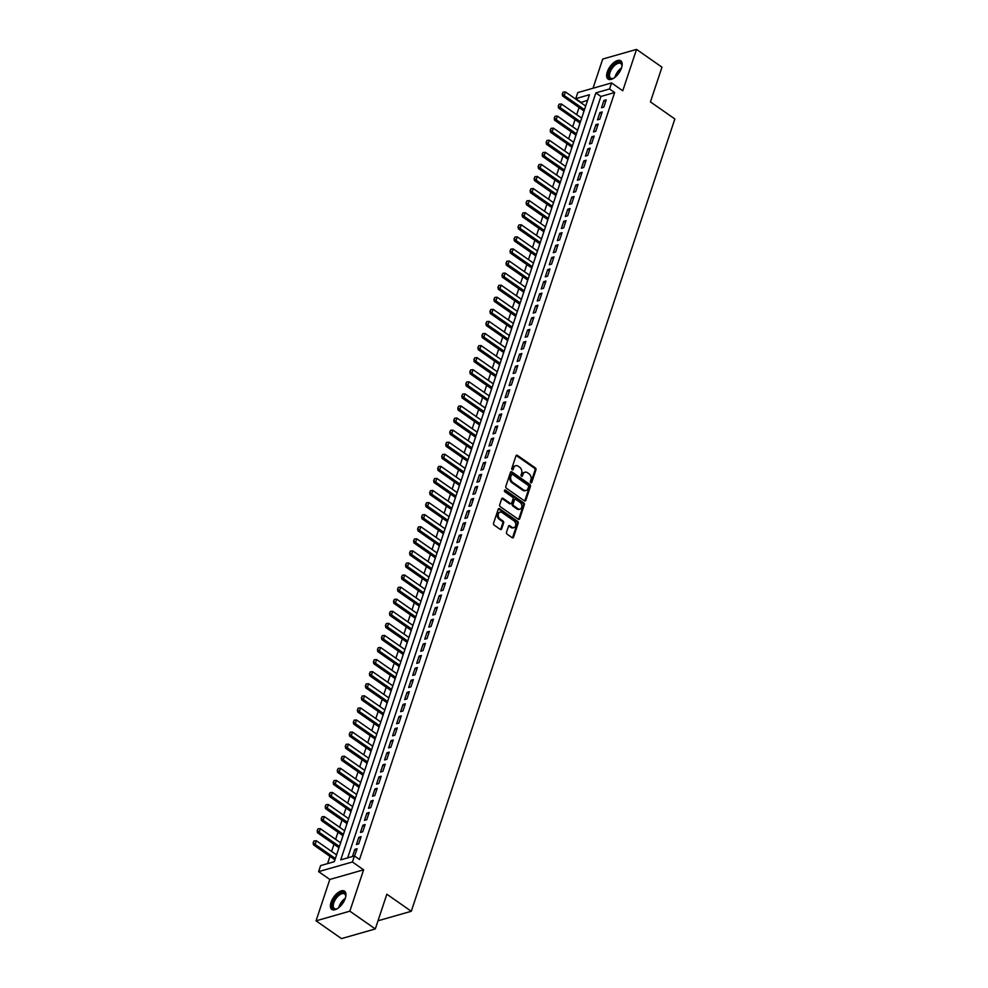 <?xml version="1.0" encoding="UTF-8"?>
<svg xmlns="http://www.w3.org/2000/svg" width="988" height="988" viewBox="0 0 988 988"><rect width="100%" height="100%" fill="white"/><g stroke="black" fill="none" stroke-linecap="round" stroke-linejoin="round"><path stroke-width="1.48" d="M530.791 482.737A0.976 0.729 74.1 0 0 531.766 482.391L535.965 469.794A1.396 1.037 74.1 0 0 535.36 467.917L517.366 455.357A1.396 1.037 74.1 0 0 515.983 455.839L511.784 468.436A0.976 0.729 74.1 0 0 513.192 469.411L513.723 467.781A4.483 3.335 74.1 0 1 515.699 465.719A4.483 3.335 74.1 0 1 518.194 466.225L519.688 467.275A4.483 3.335 74.1 0 1 521.627 473.301L521.084 474.932A0.976 0.729 74.1 0 0 522.479 475.907L523.023 474.277A4.483 3.335 74.1 0 1 524.986 472.202A4.483 3.335 74.1 0 1 527.481 472.721L528.975 473.758A4.483 3.335 74.1 0 1 530.914 479.785L530.371 481.415A0.976 0.729 74.1 0 0 530.791 482.737A0.976 0.729 74.1 0 0 530.852 482.663L535.051 470.066A1.396 1.037 74.1 0 0 534.446 468.176L516.452 455.616A1.396 1.037 74.1 0 0 516.181 455.468M512.229 469.769A0.976 0.729 74.1 0 0 512.278 469.683L513.723 467.781M521.528 476.265A0.976 0.729 74.1 0 0 521.565 476.167L523.023 474.277M345.306 898.265A11.115 5.459 -55.1 0 0 344.54 891.176A11.115 5.459 -55.1 0 0 337.402 893.09A11.115 5.459 -55.1 0 0 331.042 902.328A11.115 5.459 -55.1 0 0 331.807 909.417A11.115 5.459 -55.1 0 0 338.946 907.503A11.115 5.459 -55.1 0 0 345.306 898.265M621.526 67.888A11.115 5.459 -55.1 0 0 620.773 60.811A11.115 5.459 -55.1 0 0 613.622 62.726A11.115 5.459 -55.1 0 0 607.274 71.963A11.115 5.459 -55.1 0 0 608.028 79.04A11.115 5.459 -55.1 0 0 615.178 77.138A11.115 5.459 -55.1 0 0 621.526 67.888M506.498 532.273A1.396 1.037 74.1 0 0 507.103 534.162L512.142 537.682A1.396 1.037 74.1 0 0 513.538 537.2L518.194 523.208A1.396 1.037 74.1 0 0 517.589 521.331L499.607 508.758A1.396 1.037 74.1 0 0 498.211 509.252L493.555 523.245A1.396 1.037 74.1 0 0 494.161 525.122L500.261 529.383A1.396 1.037 74.1 0 0 501.645 528.889L503.645 522.911A1.396 1.037 74.1 0 0 503.04 521.022L500.014 518.91A3.742 2.791 74.1 0 1 498.199 515.156A3.742 2.791 74.1 0 1 500.039 512.142A3.742 2.791 74.1 0 1 502.126 512.574L513.97 520.837A3.742 2.791 74.1 0 1 515.785 524.603A3.742 2.791 74.1 0 1 513.933 527.604A3.742 2.791 74.1 0 1 511.858 527.184L509.882 525.801A1.396 1.037 74.1 0 0 508.487 526.295L506.498 532.273M354.433 855.941L352.42 861.981L318.605 871.638L320.618 865.599L334.327 861.684L589.453 94.725L575.757 98.639L577.758 92.6L611.572 82.943L609.559 88.982L595.85 92.897L340.724 859.856L354.433 855.941L359.521 859.498L614.647 92.539L609.559 88.982M611.572 82.943L622.761 90.773L636.531 49.4L661.972 67.172L650.425 101.9L674.853 118.968L411.28 911.282L386.851 894.226L375.304 928.942L349.851 911.171L363.609 869.811L352.42 861.981M524.406 500.817A1.396 1.037 74.1 0 0 525.801 500.323L530.457 486.343A1.396 1.037 74.1 0 0 529.852 484.453L511.87 471.894A1.396 1.037 74.1 0 0 510.475 472.375L505.819 486.368A1.396 1.037 74.1 0 0 506.424 488.257L524.406 500.817M524.332 504.769L519.676 518.762A1.396 1.037 74.1 0 1 518.28 519.256L500.299 506.683A1.396 1.037 74.1 0 1 499.693 504.806L501.682 498.817A1.396 1.037 74.1 0 1 503.077 498.335L510.364 503.423A1.396 1.037 74.1 0 0 511.759 502.941L513.081 498.965A1.396 1.037 74.1 0 0 512.476 497.088L504.88 491.777A0.976 0.729 74.1 0 1 505.436 490.122L523.726 502.892A1.396 1.037 74.1 0 1 524.332 504.769L523.418 505.029L518.762 519.021L519.676 518.762M375.304 928.942L341.49 938.6L316.049 920.828L349.851 911.171M636.531 49.4L602.717 59.058L593.01 88.241M334.833 859.758L334.179 861.734M338.847 847.679L338.316 849.705M342.861 835.601L342.33 837.626M346.887 823.523L346.343 825.548M350.901 811.444L350.37 813.47M354.914 799.366L354.383 801.392M358.94 787.288L358.397 789.313M362.954 775.21L362.423 777.235M366.968 763.131L366.437 765.157M370.994 751.053L370.451 753.078M375.008 738.975L374.477 741M379.022 726.896L378.49 728.922M383.048 714.818L382.504 716.843M387.061 702.74L386.53 704.765M391.075 690.661L390.544 692.687M395.101 678.583L394.558 680.609M399.115 666.505L398.584 668.53M403.129 654.427L402.598 656.452M407.155 642.348L406.611 644.374M411.169 630.282L410.638 632.295M415.182 618.204L414.651 620.217M419.208 606.126L418.665 608.139M423.222 594.047L422.691 596.06M427.236 581.969L426.705 583.982M431.262 569.891L430.719 571.904M435.276 557.812L434.745 559.826M439.29 545.734L438.758 547.76M443.316 533.656L442.772 535.681M447.329 521.578L446.798 523.603M451.343 509.499L450.812 511.525M455.369 497.421L454.826 499.446M459.383 485.343L458.852 487.368M463.397 473.264L462.866 475.29M467.423 461.186L466.879 463.211M471.437 449.108L470.906 451.133M475.45 437.029L474.919 439.055M479.476 424.951L478.933 426.977M483.49 412.873L482.959 414.898M487.504 400.795L486.973 402.82M491.53 388.716L490.987 390.742M495.544 376.638L495 378.663M499.558 364.56L499.026 366.585M503.584 352.481L503.04 354.507M507.597 340.403L507.054 342.428M511.611 328.325L511.08 330.35M515.637 316.246L515.094 318.272M519.651 304.168L519.108 306.194M523.665 292.09L523.134 294.115M527.691 280.012L527.147 282.037M531.705 267.933L531.161 269.959M535.718 255.855L535.187 257.88M539.744 243.777L539.201 245.802M543.758 231.698L543.215 233.724M547.772 219.62L547.241 221.645M551.798 207.542L551.255 209.567M555.812 195.463L555.268 197.489M559.826 183.385L559.294 185.411M563.852 171.307L563.308 173.332M567.865 159.229L567.322 161.254M571.879 147.15L571.348 149.176M575.905 135.072L575.362 137.097M579.919 122.994L579.376 125.019M603.804 107.112L606.212 99.862L603.927 100.517L601.519 107.766L603.804 107.112M599.79 119.19L602.198 111.94L599.914 112.595L597.505 119.844L599.79 119.19M595.776 131.268L598.185 124.019L595.9 124.673L593.492 131.923L595.776 131.268M591.75 143.346L594.159 136.097L591.874 136.752L589.466 144.001L591.75 143.346M587.736 155.425L590.145 148.175L587.86 148.83L585.452 156.079L587.736 155.425M583.723 167.503L586.131 160.254L583.846 160.908L581.438 168.158L583.723 167.503M579.697 179.581L582.105 172.332L579.82 172.986L577.412 180.236L579.697 179.581M575.683 191.66L578.091 184.41L575.806 185.065L573.398 192.314L575.683 191.66M571.669 203.738L574.077 196.489L571.793 197.143L569.384 204.393L571.669 203.738M567.643 215.816L570.051 208.567L567.767 209.221L565.358 216.471L567.643 215.816M563.629 227.895L566.038 220.645L563.753 221.3L561.345 228.549L563.629 227.895M559.616 239.973L562.024 232.723L559.739 233.378L557.331 240.627L559.616 239.973M555.589 252.051L557.998 244.802L555.713 245.456L553.305 252.706L555.589 252.051M551.576 264.129L553.984 256.88L551.699 257.535L549.291 264.784L551.576 264.129M547.562 276.208L549.97 268.958L547.685 269.613L545.277 276.862L547.562 276.208M543.536 288.286L545.944 281.037L543.659 281.691L541.251 288.941L543.536 288.286M539.522 300.364L541.93 293.115L539.646 293.769L537.237 301.019L539.522 300.364M535.508 312.443L537.917 305.193L535.632 305.848L533.224 313.097L535.508 312.443M531.482 324.521L533.891 317.272L531.606 317.926L529.197 325.176L531.482 324.521M527.469 336.599L529.877 329.35L527.592 330.004L525.184 337.254L527.469 336.599M523.455 348.678L525.863 341.428L523.578 342.083L521.17 349.332L523.455 348.678M519.429 360.756L521.837 353.506L519.552 354.161L517.144 361.41L519.429 360.756M515.415 372.834L517.823 365.585L515.538 366.239L513.13 373.489L515.415 372.834M511.401 384.912L513.809 377.663L511.525 378.318L509.116 385.567L511.401 384.912M507.375 396.991L509.783 389.741L507.499 390.396L505.09 397.645L507.375 396.991M503.361 409.069L505.77 401.82L503.485 402.474L501.077 409.724L503.361 409.069M499.348 421.147L501.756 413.898L499.471 414.552L497.063 421.802L499.348 421.147M495.321 433.226L497.73 425.976L495.445 426.631L493.037 433.88L495.321 433.226M491.308 445.304L493.716 438.055L491.431 438.709L489.023 445.959L491.308 445.304M487.294 457.382L489.702 450.133L487.417 450.787L485.009 458.037L487.294 457.382M483.268 469.461L485.676 462.211L483.391 462.866L480.983 470.115L483.268 469.461M479.254 481.539L481.662 474.289L479.378 474.944L476.969 482.193L479.254 481.539M475.24 493.617L477.649 486.368L475.364 487.022L472.956 494.272L475.24 493.617M471.214 505.695L473.623 498.446L471.338 499.101L468.93 506.35L471.214 505.695M467.201 517.774L469.609 510.524L467.324 511.179L464.916 518.416L467.201 517.774M463.187 529.852L465.595 522.603L463.31 523.257L460.902 530.494L463.187 529.852M459.161 541.93L461.569 534.681L459.284 535.335L456.876 542.573L459.161 541.93M455.147 554.009L457.555 546.759L455.27 547.414L452.862 554.651L455.147 554.009M451.133 566.087L453.541 558.838L451.257 559.492L448.848 566.729L451.133 566.087M447.107 578.165L449.515 570.916L447.231 571.57L444.822 578.807L447.107 578.165M443.093 590.244L445.502 582.994L443.217 583.649L440.809 590.886L443.093 590.244M439.08 602.322L441.488 595.072L439.203 595.727L436.795 602.964L439.08 602.322M435.053 614.4L437.462 607.151L435.189 607.805L432.769 615.042L435.053 614.4M431.04 626.478L433.448 619.229L431.163 619.884L428.755 627.121L431.04 626.478M427.026 638.557L429.434 631.307L427.149 631.962L424.741 639.199L427.026 638.557M423 650.635L425.408 643.386L423.136 644.04L420.715 651.277L423 650.635M418.986 662.701L421.394 655.464L419.11 656.118L416.701 663.356L418.986 662.701M414.972 674.779L417.381 667.542L415.096 668.184L412.688 675.434L414.972 674.779M410.946 686.858L413.355 679.62L411.082 680.263L408.661 687.512L410.946 686.858M406.933 698.936L409.341 691.699L407.056 692.341L404.648 699.59L406.933 698.936M402.919 711.014L405.327 703.777L403.042 704.419L400.634 711.669L402.919 711.014M398.893 723.093L401.301 715.855L399.029 716.498L396.608 723.747L398.893 723.093M394.879 735.171L397.287 727.934L395.002 728.576L392.594 735.825L394.879 735.171M390.865 747.249L393.273 740.012L390.989 740.654L388.58 747.904L390.865 747.249M386.839 759.327L389.247 752.09L386.975 752.733L384.554 759.982L386.839 759.327M382.825 771.406L385.234 764.169L382.949 764.811L380.541 772.06L382.825 771.406M378.812 783.484L381.22 776.247L378.935 776.889L376.527 784.139L378.812 783.484M374.785 795.562L377.194 788.325L374.921 788.967L372.501 796.217L374.785 795.562M370.772 807.641L373.18 800.391L370.895 801.046L368.487 808.295L370.772 807.641M366.758 819.719L369.166 812.469L366.881 813.124L364.473 820.373L366.758 819.719M362.732 831.797L365.14 824.548L362.868 825.202L360.447 832.452L362.732 831.797M358.718 843.875L361.126 836.626L358.842 837.281L356.433 844.53L358.718 843.875M614.647 92.539L600.939 96.454L347.653 857.88M354.519 856.003L357.113 848.704L354.828 849.359L352.444 856.51M587.613 100.257L580.709 102.579M579.067 107.519L576.696 114.657M575.053 119.597L572.682 126.736M571.039 131.676L568.656 138.814M567.013 143.754L564.642 150.892M562.999 155.832L560.628 162.971M558.986 167.911L556.602 175.049M554.96 179.989L552.588 187.127M550.946 192.067L548.575 199.206M546.932 204.146L544.549 211.284M542.906 216.224L540.535 223.362M538.892 228.302L536.521 235.44M534.879 240.38L532.495 247.519M530.852 252.459L528.481 259.597M526.839 264.537L524.467 271.675M522.825 276.615L520.441 283.754M518.799 288.694L516.428 295.832M514.785 300.772L512.414 307.91M510.771 312.85L508.388 319.989M506.745 324.929L504.374 332.067M502.731 337.007L500.36 344.145M498.718 349.085L496.334 356.223M494.692 361.163L492.32 368.302M490.678 373.242L488.307 380.38M486.664 385.32L484.281 392.458M482.638 397.398L480.267 404.537M478.624 409.477L476.253 416.615M474.611 421.555L472.227 428.693M470.584 433.633L468.213 440.772M466.571 445.712L464.199 452.85M462.557 457.79L460.173 464.928M458.531 469.868L456.16 477.006M454.517 481.946L452.146 489.085M450.503 494.025L448.12 501.163M446.477 506.103L444.106 513.241M442.463 518.181L440.092 525.32M438.45 530.26L436.066 537.398M434.424 542.326L432.052 549.476M430.41 554.404L428.039 561.555M426.396 566.482L424.013 573.633M422.37 578.56L419.999 585.711M418.356 590.639L415.985 597.789M414.343 602.717L411.959 609.868M410.316 614.795L407.945 621.946M406.303 626.874L403.931 634.024M402.289 638.952L399.905 646.103M398.263 651.03L395.892 658.181M394.249 663.109L391.878 670.259M390.235 675.187L387.852 682.338M386.209 687.265L383.838 694.416M382.195 699.343L379.824 706.494M378.182 711.422L375.798 718.572M374.156 723.5L371.784 730.638M370.142 735.578L367.771 742.717M366.128 747.657L363.745 754.795M362.102 759.735L359.731 766.873M358.088 771.813L355.717 778.952M354.075 783.892L351.691 791.03M350.048 795.97L347.677 803.108M346.035 808.048L343.663 815.186M342.021 820.126L339.637 827.265M337.995 832.205L335.624 839.343M333.981 844.283L331.61 851.421M329.967 856.361L327.547 863.623M583.933 110.915L583.402 112.941M378.021 920.779L411.28 911.282M363.609 869.811L329.807 879.456L316.049 920.828M329.807 879.456L318.605 871.638M580.845 102.196L575.757 98.639M600.939 96.454L595.85 92.897M603.927 100.517L605.607 101.69M599.914 112.595L601.593 113.768M595.9 124.673L597.579 125.847M591.874 136.752L593.553 137.925M587.86 148.83L589.54 150.003M583.846 160.908L585.526 162.081M579.82 172.986L581.5 174.16M575.806 185.065L577.486 186.238M571.793 197.143L573.472 198.316M567.767 209.221L569.446 210.395M563.753 221.3L565.432 222.473M559.739 233.378L561.419 234.551M555.713 245.456L557.393 246.63M551.699 257.535L553.379 258.708M547.685 269.613L549.365 270.786M543.659 281.691L545.339 282.864M539.646 293.769L541.325 294.943M535.632 305.848L537.311 307.021M531.606 317.926L533.285 319.099M527.592 330.004L529.272 331.178M523.578 342.083L525.258 343.256M519.552 354.161L521.232 355.334M515.538 366.239L517.218 367.413M511.525 378.318L513.204 379.491M507.499 390.396L509.178 391.569M503.485 402.474L505.164 403.647M499.471 414.552L501.151 415.726M495.445 426.631L497.125 427.804M491.431 438.709L493.111 439.882M487.417 450.787L489.097 451.961M483.391 462.866L485.071 464.039M479.378 474.944L481.057 476.117M475.364 487.022L477.043 488.196M471.338 499.101L473.017 500.274M467.324 511.179L469.004 512.352M463.31 523.257L464.99 524.43M459.284 535.335L460.964 536.509M455.27 547.414L456.95 548.587M451.257 559.492L452.936 560.665M447.231 571.57L448.91 572.731M443.217 583.649L444.896 584.81M439.203 595.727L440.883 596.888M435.189 607.805L436.857 608.966M431.163 619.884L432.843 621.044M427.149 631.962L428.829 633.123M423.136 644.04L424.803 645.201M419.11 656.118L420.789 657.279M415.096 668.184L416.775 669.358M411.082 680.263L412.749 681.436M407.056 692.341L408.736 693.514M403.042 704.419L404.722 705.593M399.029 716.498L400.696 717.671M395.002 728.576L396.682 729.749M390.989 740.654L392.668 741.827M386.975 752.733L388.642 753.906M382.949 764.811L384.628 765.984M378.935 776.889L380.615 778.062M374.921 788.967L376.589 790.141M370.895 801.046L372.575 802.219M366.881 813.124L368.561 814.297M362.868 825.202L364.535 826.376M358.842 837.281L360.521 838.454M354.828 849.359L356.507 850.532M524.986 472.202L524.072 472.462A4.483 3.335 74.1 0 0 522.109 474.536M515.699 465.719L514.785 465.978A4.483 3.335 74.1 0 0 512.809 468.053M524.69 500.953A1.396 1.037 74.1 0 0 524.887 500.583L529.543 486.602A1.396 1.037 74.1 0 0 528.938 484.713L510.957 472.153A1.396 1.037 74.1 0 0 510.673 472.017M528.629 486.664A0.976 0.729 74.1 0 0 528.197 485.343L512.414 474.326A0.976 0.729 74.1 0 0 511.438 474.66L510.87 476.377A4.483 3.335 74.1 0 0 512.809 482.403L523.591 489.949A4.483 3.335 74.1 0 0 526.085 490.456A4.483 3.335 74.1 0 0 528.049 488.381L528.629 486.664M511.87 474.203L510.957 474.475A0.976 0.729 74.1 0 0 510.524 474.919L511.438 474.66M526.085 490.456L525.171 490.715A4.483 3.335 74.1 0 1 522.677 490.209L511.895 482.663A4.483 3.335 74.1 0 1 509.956 476.636L510.524 474.919M511.142 503.584L510.228 503.843A1.396 1.037 74.1 0 1 509.45 503.682L502.163 498.594A1.396 1.037 74.1 0 0 501.879 498.446M505.436 490.122L504.522 490.381A0.976 0.729 74.1 0 0 504.498 490.369L522.813 503.151L523.726 502.892M517.934 508.709A3.742 2.791 74.1 0 0 520.021 509.141A3.742 2.791 74.1 0 0 521.862 506.128A3.742 2.791 74.1 0 0 520.046 502.373L515.872 499.459A1.396 1.037 74.1 0 0 514.476 499.94L513.155 503.917A1.396 1.037 74.1 0 0 513.76 505.794L517.934 508.709L517.02 508.968A3.742 2.791 74.1 0 0 519.108 509.4L520.021 509.141M515.094 499.298L514.18 499.558A1.396 1.037 74.1 0 0 513.562 500.2L514.476 499.94M517.02 508.968L512.846 506.054A1.396 1.037 74.1 0 1 512.253 504.176L513.562 500.2M523.418 505.029A1.396 1.037 74.1 0 0 522.813 503.151M513.933 527.604L513.019 527.876A3.742 2.791 74.1 0 1 510.944 527.444L508.968 526.061A1.396 1.037 74.1 0 0 508.684 525.925M500.039 512.142L499.125 512.402A3.742 2.791 74.1 0 0 497.285 515.415A3.742 2.791 74.1 0 0 499.101 519.169L500.014 518.91M500.533 529.519A1.396 1.037 74.1 0 0 500.731 529.16L502.731 523.171A1.396 1.037 74.1 0 0 502.126 521.281L499.101 519.169M512.426 537.83A1.396 1.037 74.1 0 0 512.624 537.46L517.28 523.467A1.396 1.037 74.1 0 0 516.675 521.59L498.693 509.03A1.396 1.037 74.1 0 0 498.409 508.882M585.686 106.062L565.445 91.921L564.234 95.54L584.488 109.68M562.53 93.909L563.135 92.094L562.258 93.984L564.234 95.54L562.592 96.009L584.044 110.989M565.445 91.921L563.135 92.094M562.258 93.984L562.592 96.009M613.931 78.064A9.621 4.73 124.9 0 1 612.856 78.534A9.621 4.73 124.9 0 1 609.053 72.26A9.621 4.73 124.9 0 1 616.561 62.899A9.621 4.73 124.9 0 1 621.946 65.517A9.621 4.73 124.9 0 1 621.872 66.69M621.946 65.887A8.904 4.384 -55.1 0 0 620.822 63.553A8.904 4.384 -55.1 0 0 615.104 65.085A8.904 4.384 -55.1 0 0 610.016 72.482A8.904 4.384 -55.1 0 0 610.621 78.163A8.904 4.384 -55.1 0 0 613.202 78.398M621.279 61.281A11.053 5.434 -55.1 0 0 608.139 72.519A11.053 5.434 -55.1 0 0 608.645 79.361M337.698 908.429A9.621 4.73 124.9 0 1 336.624 908.911A9.621 4.73 124.9 0 1 332.301 904.885A9.621 4.73 124.9 0 1 338.254 894.683A9.621 4.73 124.9 0 1 345.726 895.881A9.621 4.73 124.9 0 1 345.652 897.055M345.714 896.264A8.904 4.384 -55.1 0 0 344.602 893.918A8.904 4.384 -55.1 0 0 338.81 895.499A8.904 4.384 -55.1 0 0 334.389 908.528A8.904 4.384 -55.1 0 0 336.982 908.775M345.059 891.645A11.053 5.434 -55.1 0 0 338.143 893.77A11.053 5.434 -55.1 0 0 332.425 909.738M581.673 118.14L561.419 103.999L560.221 107.618L580.462 121.759M558.516 105.988L559.109 104.172L558.232 106.062L560.221 107.618L558.578 108.087L580.03 123.068M561.419 103.999L559.109 104.172M558.232 106.062L558.578 108.087M577.659 130.218L557.405 116.078L556.195 119.696L576.449 133.837M554.49 118.066L555.095 116.251L554.219 118.14L556.195 119.696L554.552 120.166L576.016 135.146M557.405 116.078L555.095 116.251M554.219 118.14L554.552 120.166M573.633 142.297L553.391 128.156L552.181 131.775L572.435 145.915M550.477 130.144L551.082 128.329L550.205 130.218L552.181 131.775L550.538 132.244L571.99 147.224M553.391 128.156L551.082 128.329M550.205 130.218L550.538 132.244M569.619 154.375L549.365 140.234L548.167 143.853L568.409 157.994M546.463 142.223L547.056 140.407L546.179 142.297L548.167 143.853L546.525 144.322L567.976 159.303M549.365 140.234L547.056 140.407M546.179 142.297L546.525 144.322M565.605 166.453L545.351 152.313L544.141 155.931L564.395 170.072M542.437 154.301L543.042 152.485L542.165 154.375L544.141 155.931L542.498 156.4L563.963 171.381M545.351 152.313L543.042 152.485M542.165 154.375L542.498 156.4M561.579 178.532L541.338 164.391L540.127 168.009L560.381 182.15M538.423 166.379L539.028 164.564L538.151 166.453L540.127 168.009L538.485 168.479L559.937 183.459M541.338 164.391L539.028 164.564M538.151 166.453L538.485 168.479M557.565 190.61L537.311 176.469L536.114 180.088L556.355 194.228M534.409 178.458L535.002 176.642L534.125 178.532L536.114 180.088L534.471 180.557L555.923 195.538M537.311 176.469L535.002 176.642M534.125 178.532L534.471 180.557M553.552 202.688L533.298 188.547L532.1 192.166L552.341 206.307M530.383 190.536L530.988 188.72L530.111 190.61L532.1 192.166L530.445 192.635L551.909 207.616M533.298 188.547L530.988 188.72M530.111 190.61L530.445 192.635M549.526 214.767L529.284 200.613L528.074 204.244L548.328 218.385M526.369 202.614L526.975 200.799L526.098 202.688L528.074 204.244L526.431 204.714L547.883 219.694M529.284 200.613L526.975 200.799M526.098 202.688L526.431 204.714M545.512 226.845L525.258 212.692L524.06 216.323L544.302 230.463M522.356 214.692L522.948 212.877L522.072 214.767L524.06 216.323L522.417 216.792L543.869 231.772M525.258 212.692L522.948 212.877M522.072 214.767L522.417 216.792M541.498 238.923L521.244 224.77L520.046 228.401L540.288 242.542M518.33 226.771L518.935 224.955L518.058 226.845L520.046 228.401L518.391 228.87L539.856 243.851M521.244 224.77L518.935 224.955M518.058 226.845L518.391 228.87M537.472 251.001L517.23 236.848L516.02 240.479L536.274 254.62M514.316 238.837L514.921 237.034L514.044 238.923L516.02 240.479L514.378 240.949L535.829 255.929M517.23 236.848L514.921 237.034M514.044 238.923L514.378 240.949M533.458 263.08L513.204 248.927L512.006 252.558L532.248 266.698M510.302 250.915L510.895 249.112L510.018 251.001L512.006 252.558L510.364 253.027L531.816 268.007M513.204 248.927L510.895 249.112M510.018 251.001L510.364 253.027M529.445 275.158L509.191 261.005L507.993 264.636L528.234 278.777M506.276 262.993L506.881 261.19L506.004 263.08L507.993 264.636L506.338 265.105L527.802 280.086M509.191 261.005L506.881 261.19M506.004 263.08L506.338 265.105M525.418 287.224L505.177 273.083L503.966 276.714L524.22 290.855M502.262 275.072L502.867 273.268L501.99 275.158L503.966 276.714L502.324 277.183L523.776 292.164M505.177 273.083L502.867 273.268M501.99 275.158L502.324 277.183M521.405 299.302L501.151 285.162L499.953 288.792L520.194 302.933M498.248 287.15L498.841 285.347L497.964 287.236L499.953 288.792L498.31 289.262L519.762 304.242M501.151 285.162L498.841 285.347M497.964 287.236L498.31 289.262M517.391 311.381L497.137 297.24L495.939 300.871L516.181 315.011M494.222 299.228L494.827 297.425L493.951 299.315L495.939 300.871L494.284 301.34L515.748 316.321M497.137 297.24L494.827 297.425M493.951 299.315L494.284 301.34M513.365 323.459L493.123 309.318L491.913 312.949L512.167 327.09M490.209 311.306L490.814 309.503L489.937 311.393L491.913 312.949L490.27 313.418L511.722 328.399M493.123 309.318L490.814 309.503M489.937 311.393L490.27 313.418M509.351 335.537L489.097 321.396L487.899 325.027L508.141 339.168M486.195 323.385L486.788 321.582L485.911 323.471L487.899 325.027L486.257 325.497L507.709 340.477M489.097 321.396L486.788 321.582M485.911 323.471L486.257 325.497M505.337 347.615L485.083 333.475L483.885 337.106L504.127 351.246M482.169 335.463L482.774 333.66L481.897 335.55L483.885 337.106L482.23 337.575L503.695 352.555M485.083 333.475L482.774 333.66M481.897 335.55L482.23 337.575M501.311 359.694L481.07 345.553L479.859 349.184L500.113 363.325M478.155 347.541L478.76 345.738L477.883 347.628L479.859 349.184L478.217 349.653L499.669 364.634M481.07 345.553L478.76 345.738M477.883 347.628L478.217 349.653M497.297 371.772L477.043 357.631L475.846 361.262L496.087 375.403M474.141 359.62L474.734 357.817L473.857 359.706L475.846 361.262L474.203 361.731L495.655 376.712M477.043 357.631L474.734 357.817M473.857 359.706L474.203 361.731M493.284 383.85L473.03 369.71L471.832 373.341L492.073 387.481M470.115 371.698L470.72 369.895L469.843 371.784L471.832 373.341L470.177 373.81L491.641 388.79M473.03 369.71L470.72 369.895M469.843 371.784L470.177 373.81M489.258 395.929L469.016 381.788L467.806 385.419L488.06 399.56M466.101 383.776L466.707 381.973L465.83 383.863L467.806 385.419L466.163 385.888L487.615 400.869M469.016 381.788L466.707 381.973M465.83 383.863L466.163 385.888M485.244 408.007L464.99 393.866L463.792 397.497L484.034 411.638M462.088 395.855L462.68 394.051L461.804 395.941L463.792 397.497L462.149 397.966L483.601 412.947M464.99 393.866L462.68 394.051M461.804 395.941L462.149 397.966M481.23 420.085L460.976 405.945L459.778 409.575L480.02 423.716M458.062 407.933L458.667 406.13L457.79 408.019L459.778 409.575L458.123 410.045L479.588 425.025M460.976 405.945L458.667 406.13M457.79 408.019L458.123 410.045M477.204 432.164L456.962 418.023L455.752 421.654L476.006 435.794M454.048 420.011L454.653 418.208L453.776 420.098L455.752 421.654L454.11 422.123L475.561 437.104M456.962 418.023L454.653 418.208M453.776 420.098L454.11 422.123M473.19 444.242L452.936 430.101L451.738 433.732L471.98 447.873M450.034 432.089L450.627 430.286L449.75 432.176L451.738 433.732L450.096 434.201L471.548 449.182M452.936 430.101L450.627 430.286M449.75 432.176L450.096 434.201M469.177 456.32L448.923 442.179L447.725 445.81L467.966 459.951M446.008 444.168L446.613 442.365L445.736 444.254L447.725 445.81L446.07 446.28L467.534 461.26M448.923 442.179L446.613 442.365M445.736 444.254L446.07 446.28M465.15 468.398L444.909 454.258L443.698 457.889L463.952 472.029M441.994 456.246L442.599 454.443L441.722 456.333L443.698 457.889L442.056 458.358L463.508 473.338M444.909 454.258L442.599 454.443M441.722 456.333L442.056 458.358M461.137 480.477L440.883 466.336L439.685 469.967L459.926 484.108M437.98 468.324L438.573 466.509L437.696 468.411L439.685 469.967L438.042 470.436L459.494 485.417M440.883 466.336L438.573 466.509M437.696 468.411L438.042 470.436M457.123 492.555L436.869 478.414L435.671 482.045L455.913 496.186M433.954 480.403L434.559 478.587L433.683 480.489L435.671 482.045L434.016 482.514L455.48 497.495M436.869 478.414L434.559 478.587M433.683 480.489L434.016 482.514M453.097 504.633L432.855 490.493L431.645 494.111L451.899 508.264M429.941 492.481L430.546 490.666L429.669 492.555L431.645 494.111L430.002 494.593L451.454 509.573M432.855 490.493L430.546 490.666M429.669 492.555L430.002 494.593M449.083 516.712L428.829 502.571L427.631 506.189L447.873 520.343M425.927 504.559L426.52 502.744L425.643 504.633L427.631 506.189L425.989 506.671L447.441 521.652M428.829 502.571L426.52 502.744M425.643 504.633L425.989 506.671M445.069 528.79L424.815 514.649L423.617 518.268L443.859 532.421M421.901 516.638L422.506 514.822L421.629 516.712L423.617 518.268L421.962 518.737L443.427 533.73M424.815 514.649L422.506 514.822M421.629 516.712L421.962 518.737M441.043 540.868L420.802 526.728L419.591 530.346L439.845 544.499M417.887 528.716L418.492 526.9L417.615 528.79L419.591 530.346L417.949 530.815L439.401 545.808M420.802 526.728L418.492 526.9M417.615 528.79L417.949 530.815M437.029 552.947L416.775 538.806L415.578 542.424L435.819 556.577M413.873 540.794L414.466 538.979L413.589 540.868L415.578 542.424L413.935 542.894L435.387 557.887M416.775 538.806L414.466 538.979M413.589 540.868L413.935 542.894M433.016 565.025L412.762 550.884L411.564 554.503L431.805 568.656M409.847 552.872L410.452 551.057L409.575 552.947L411.564 554.503L409.909 554.972L431.373 569.965M412.762 550.884L410.452 551.057M409.575 552.947L409.909 554.972M428.99 577.103L408.748 562.962L407.538 566.581L427.792 580.722M405.833 564.951L406.439 563.135L405.562 565.025L407.538 566.581L405.895 567.05L427.347 582.043M408.748 562.962L406.439 563.135M405.562 565.025L405.895 567.05M424.976 589.181L404.722 575.041L403.524 578.659L423.766 592.8M401.82 577.029L402.412 575.214L401.536 577.103L403.524 578.659L401.881 579.129L423.333 594.121M404.722 575.041L402.412 575.214M401.536 577.103L401.881 579.129M420.962 601.26L400.708 587.119L399.51 590.738L419.752 604.878M397.794 589.107L398.399 587.292L397.522 589.181L399.51 590.738L397.855 591.207L419.32 606.2M400.708 587.119L398.399 587.292M397.522 589.181L397.855 591.207M416.936 613.338L396.694 599.197L395.484 602.816L415.738 616.957M393.78 601.186L394.385 599.37L393.508 601.26L395.484 602.816L393.841 603.285L415.293 618.278M396.694 599.197L394.385 599.37M393.508 601.26L393.841 603.285M412.922 625.416L392.668 611.276L391.47 614.894L411.712 629.035M389.766 613.264L390.359 611.449L389.482 613.338L391.47 614.894L389.828 615.363L411.28 630.356M392.668 611.276L390.359 611.449M389.482 613.338L389.828 615.363M408.909 637.495L388.655 623.354L387.457 626.972L407.698 641.113M385.74 625.342L386.345 623.527L385.468 625.416L387.457 626.972L385.802 627.442L407.266 642.435M388.655 623.354L386.345 623.527M385.468 625.416L385.802 627.442M404.882 649.573L384.641 635.432L383.43 639.051L403.684 653.192M381.726 637.421L382.331 635.605L381.454 637.495L383.43 639.051L381.788 639.52L403.24 654.513M384.641 635.432L382.331 635.605M381.454 637.495L381.788 639.52M400.869 661.651L380.615 647.51L379.417 651.129L399.658 665.27M377.712 649.499L378.305 647.683L377.428 649.573L379.417 651.129L377.774 651.598L399.226 666.591M380.615 647.51L378.305 647.683M377.428 649.573L377.774 651.598M396.855 673.73L376.601 659.589L375.403 663.207L395.645 677.348M373.686 661.577L374.291 659.762L373.415 661.651L375.403 663.207L373.748 663.677L395.212 678.67M376.601 659.589L374.291 659.762M373.415 661.651L373.748 663.677M392.829 685.808L372.587 671.667L371.377 675.286L391.631 689.426M369.673 673.655L370.278 671.84L369.401 673.73L371.377 675.286L369.734 675.755L391.186 690.748M372.587 671.667L370.278 671.84M369.401 673.73L369.734 675.755M388.815 697.886L368.561 683.745L367.363 687.364L387.605 701.505M365.659 685.734L366.252 683.918L365.375 685.808L367.363 687.364L365.721 687.833L387.173 702.826M368.561 683.745L366.252 683.918M365.375 685.808L365.721 687.833M384.801 709.964L364.547 695.824L363.349 699.442L383.591 713.583M361.633 697.812L362.238 695.997L361.361 697.886L363.349 699.442L361.694 699.912L383.159 714.904M364.547 695.824L362.238 695.997M361.361 697.886L361.694 699.912M380.775 722.043L360.534 707.902L359.323 711.521L379.577 725.661M357.619 709.89L358.224 708.075L357.347 709.964L359.323 711.521L357.681 711.99L379.133 726.983M360.534 707.902L358.224 708.075M357.347 709.964L357.681 711.99M376.761 734.121L356.507 719.98L355.31 723.599L375.551 737.74M353.605 721.969L354.198 720.153L353.321 722.043L355.31 723.599L353.667 724.068L375.119 739.061M356.507 719.98L354.198 720.153M353.321 722.043L353.667 724.068M372.748 746.199L352.494 732.059L351.296 735.677L371.537 749.818M349.579 734.047L350.184 732.231L349.307 734.121L351.296 735.677L349.641 736.146L371.105 751.139M352.494 732.059L350.184 732.231M349.307 734.121L349.641 736.146M368.722 758.278L348.48 744.137L347.27 747.755L367.524 761.896M345.565 746.125L346.171 744.31L345.294 746.199L347.27 747.755L345.627 748.225L367.079 763.218M348.48 744.137L346.171 744.31M345.294 746.199L345.627 748.225M364.708 770.356L344.466 756.215L343.256 759.834L363.498 773.975M341.552 758.204L342.144 756.388L341.268 758.278L343.256 759.834L341.613 760.303L363.065 775.296M344.466 756.215L342.144 756.388M341.268 758.278L341.613 760.303M360.694 782.434L340.44 768.294L339.242 771.912L359.484 786.053M337.526 770.282L338.131 768.466L337.254 770.356L339.242 771.912L337.587 772.381L359.052 787.374M340.44 768.294L338.131 768.466M337.254 770.356L337.587 772.381M356.668 794.513L336.426 780.372L335.216 783.99L355.47 798.131M333.512 782.36L334.117 780.545L333.24 782.434L335.216 783.99L333.574 784.46L355.025 799.453M336.426 780.372L334.117 780.545M333.24 782.434L333.574 784.46M352.654 806.591L332.413 792.45L331.202 796.069L351.444 810.209M329.498 794.438L330.091 792.623L329.214 794.513L331.202 796.069L329.56 796.538L351.012 811.531M332.413 792.45L330.091 792.623M329.214 794.513L329.56 796.538M348.641 818.669L328.387 804.528L327.189 808.147L347.43 822.288M325.472 806.517L326.077 804.701L325.2 806.591L327.189 808.147L325.534 808.616L346.998 823.609M328.387 804.528L326.077 804.701M325.2 806.591L325.534 808.616M344.614 830.747L324.373 816.607L323.162 820.225L343.416 834.366M321.458 818.595L322.063 816.78L321.186 818.669L323.162 820.225L321.52 820.695L342.972 835.675M324.373 816.607L322.063 816.78M321.186 818.669L321.52 820.695M340.601 842.826L320.359 828.685L319.149 832.304L339.39 846.444M317.444 830.673L318.037 828.858L317.16 830.747L319.149 832.304L317.506 832.773L338.958 847.753M320.359 828.685L318.037 828.858M317.16 830.747L317.506 832.773M336.587 854.904L316.333 840.763L315.135 844.382L335.377 858.523M313.418 842.752L314.023 840.936L313.147 842.826L315.135 844.382L313.48 844.851L334.944 859.832M316.333 840.763L314.023 840.936M313.147 842.826L313.48 844.851M530.852 482.663L531.766 482.391M512.278 469.683L513.192 469.411M521.565 476.167L522.479 475.907M516.452 455.616L517.366 455.357M534.446 468.176L535.36 467.917M535.051 470.066L535.965 469.794M510.957 472.153L511.87 471.894M528.938 484.713L529.852 484.453M529.543 486.602L530.457 486.343M524.887 500.583L525.801 500.323M509.956 476.636L510.87 476.377M511.895 482.663L512.809 482.403M522.677 490.209L523.591 489.949M502.163 498.594L503.077 498.335M509.45 503.682L510.364 503.423M512.253 504.176L513.155 503.917M512.846 506.054L513.76 505.794M508.968 526.061L509.882 525.801M510.944 527.444L511.858 527.184M502.126 521.281L503.04 521.022M502.731 523.171L503.645 522.911M500.731 529.16L501.645 528.889M498.693 509.03L499.607 508.758M516.675 521.59L517.589 521.331M517.28 523.467L518.194 523.208M512.624 537.46L513.538 537.2M615.018 77.262A8.904 4.384 124.9 0 1 615.314 76.187A8.904 4.384 124.9 0 1 621.501 67.974M621.007 69.271A8.62 4.236 -55.1 0 0 616.055 76.36M338.785 907.639A8.904 4.384 124.9 0 1 344.12 899.204A8.904 4.384 124.9 0 1 345.269 898.351M344.775 899.636A8.62 4.236 -55.1 0 0 344.639 899.747A8.62 4.236 -55.1 0 0 339.823 906.725"/></g></svg>
